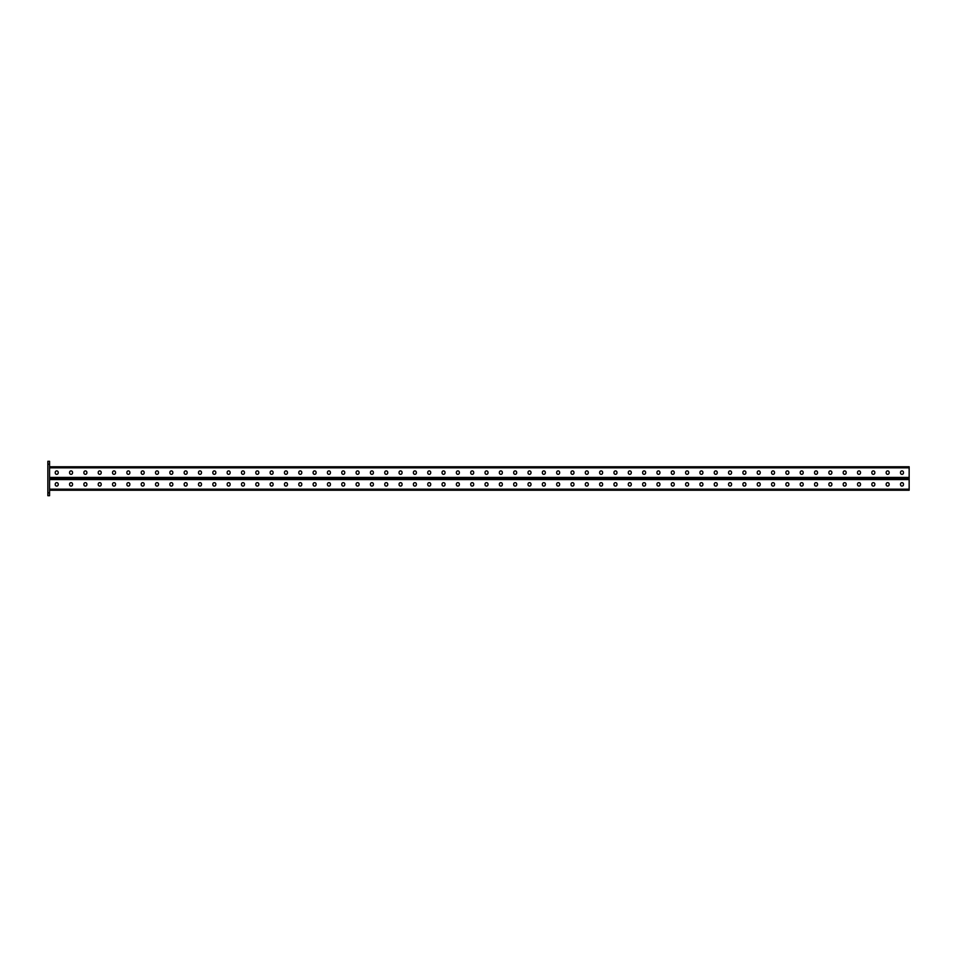 <?xml version="1.0" encoding="UTF-8"?>
<svg xmlns="http://www.w3.org/2000/svg" width="957" height="957" viewBox="0 0 957 957"><rect width="100%" height="100%" fill="white"/><g stroke="black" fill="none" stroke-linecap="round" stroke-linejoin="round"><path stroke-width="1.44" d="M49.573 495.69L47.85 495.69L47.85 492.831L49.573 492.831L49.573 495.69M49.573 464.169L47.85 464.169L47.85 461.31L49.573 461.31L49.573 492.831M47.85 464.169L47.85 492.831M49.573 479.577L909.15 479.577L909.15 478.5L49.573 478.5L909.15 478.5L909.15 466.753L49.573 466.753M69.574 472.854A1.495 1.495 0 0 0 71.057 474.349A1.495 1.495 0 0 0 72.553 472.854A1.495 1.495 0 0 1 71.057 474.349A1.495 1.495 0 0 1 69.574 472.854L69.574 472.399A1.495 1.495 0 0 1 71.057 470.904A1.495 1.495 0 0 1 72.553 472.399A1.495 1.495 0 0 0 71.057 470.904A1.495 1.495 0 0 0 69.574 472.399M55.243 472.854A1.495 1.495 0 0 0 56.738 474.349A1.495 1.495 0 0 0 58.221 472.854A1.495 1.495 0 0 1 56.738 474.349A1.495 1.495 0 0 1 55.243 472.854L55.243 472.399A1.495 1.495 0 0 1 56.738 470.904A1.495 1.495 0 0 1 58.221 472.399A1.495 1.495 0 0 0 56.738 470.904A1.495 1.495 0 0 0 55.243 472.399M98.224 472.854A1.495 1.495 0 0 0 99.707 474.349A1.495 1.495 0 0 0 101.203 472.854A1.495 1.495 0 0 1 99.707 474.349A1.495 1.495 0 0 1 98.224 472.854L98.224 472.399A1.495 1.495 0 0 1 99.707 470.904A1.495 1.495 0 0 1 101.203 472.399A1.495 1.495 0 0 0 99.707 470.904A1.495 1.495 0 0 0 98.224 472.399M112.543 472.854A1.495 1.495 0 0 0 114.039 474.349A1.495 1.495 0 0 0 115.522 472.854A1.495 1.495 0 0 1 114.039 474.349A1.495 1.495 0 0 1 112.543 472.854L112.543 472.399A1.495 1.495 0 0 1 114.039 470.904A1.495 1.495 0 0 1 115.522 472.399A1.495 1.495 0 0 0 114.039 470.904A1.495 1.495 0 0 0 112.543 472.399M126.874 472.854A1.495 1.495 0 0 0 128.37 474.349A1.495 1.495 0 0 0 129.853 472.854A1.495 1.495 0 0 1 128.37 474.349A1.495 1.495 0 0 1 126.874 472.854L126.874 472.399A1.495 1.495 0 0 1 128.37 470.904A1.495 1.495 0 0 1 129.853 472.399A1.495 1.495 0 0 0 128.37 470.904A1.495 1.495 0 0 0 126.874 472.399M141.205 472.854A1.495 1.495 0 0 0 142.689 474.349A1.495 1.495 0 0 0 144.184 472.854A1.495 1.495 0 0 1 142.689 474.349A1.495 1.495 0 0 1 141.205 472.854L141.205 472.399A1.495 1.495 0 0 1 142.689 470.904A1.495 1.495 0 0 1 144.184 472.399A1.495 1.495 0 0 0 142.689 470.904A1.495 1.495 0 0 0 141.205 472.399M155.524 472.854A1.495 1.495 0 0 0 157.02 474.349A1.495 1.495 0 0 0 158.503 472.854A1.495 1.495 0 0 1 157.02 474.349A1.495 1.495 0 0 1 155.524 472.854L155.524 472.399A1.495 1.495 0 0 1 157.02 470.904A1.495 1.495 0 0 1 158.503 472.399A1.495 1.495 0 0 0 157.02 470.904A1.495 1.495 0 0 0 155.524 472.399M169.856 472.854A1.495 1.495 0 0 0 171.339 474.349A1.495 1.495 0 0 0 172.834 472.854A1.495 1.495 0 0 1 171.339 474.349A1.495 1.495 0 0 1 169.856 472.854L169.856 472.399A1.495 1.495 0 0 1 171.339 470.904A1.495 1.495 0 0 1 172.834 472.399A1.495 1.495 0 0 0 171.339 470.904A1.495 1.495 0 0 0 169.856 472.399M184.175 472.854A1.495 1.495 0 0 0 185.67 474.349A1.495 1.495 0 0 0 187.165 472.854A1.495 1.495 0 0 1 185.67 474.349A1.495 1.495 0 0 1 184.175 472.854L184.175 472.399A1.495 1.495 0 0 1 185.67 470.904A1.495 1.495 0 0 1 187.165 472.399A1.495 1.495 0 0 0 185.67 470.904A1.495 1.495 0 0 0 184.175 472.399M198.506 472.854A1.495 1.495 0 0 0 200.001 474.349A1.495 1.495 0 0 0 201.484 472.854A1.495 1.495 0 0 1 200.001 474.349A1.495 1.495 0 0 1 198.506 472.854L198.506 472.399A1.495 1.495 0 0 1 200.001 470.904A1.495 1.495 0 0 1 201.484 472.399A1.495 1.495 0 0 0 200.001 470.904A1.495 1.495 0 0 0 198.506 472.399M212.837 472.854A1.495 1.495 0 0 0 214.32 474.349A1.495 1.495 0 0 0 215.815 472.854A1.495 1.495 0 0 1 214.32 474.349A1.495 1.495 0 0 1 212.837 472.854L212.837 472.399A1.495 1.495 0 0 1 214.32 470.904A1.495 1.495 0 0 1 215.815 472.399A1.495 1.495 0 0 0 214.32 470.904A1.495 1.495 0 0 0 212.837 472.399M227.156 472.854A1.495 1.495 0 0 0 228.651 474.349A1.495 1.495 0 0 0 230.135 472.854A1.495 1.495 0 0 1 228.651 474.349A1.495 1.495 0 0 1 227.156 472.854L227.156 472.399A1.495 1.495 0 0 1 228.651 470.904A1.495 1.495 0 0 1 230.135 472.399A1.495 1.495 0 0 0 228.651 470.904A1.495 1.495 0 0 0 227.156 472.399M241.487 472.854A1.495 1.495 0 0 0 242.97 474.349A1.495 1.495 0 0 0 244.466 472.854A1.495 1.495 0 0 1 242.97 474.349A1.495 1.495 0 0 1 241.487 472.854L241.487 472.399A1.495 1.495 0 0 1 242.97 470.904A1.495 1.495 0 0 1 244.466 472.399A1.495 1.495 0 0 0 242.97 470.904A1.495 1.495 0 0 0 241.487 472.399M255.806 472.854A1.495 1.495 0 0 0 257.301 474.349A1.495 1.495 0 0 0 258.797 472.854A1.495 1.495 0 0 1 257.301 474.349A1.495 1.495 0 0 1 255.806 472.854L255.806 472.399A1.495 1.495 0 0 1 257.301 470.904A1.495 1.495 0 0 1 258.797 472.399A1.495 1.495 0 0 0 257.301 470.904A1.495 1.495 0 0 0 255.806 472.399M270.137 472.854A1.495 1.495 0 0 0 271.632 474.349A1.495 1.495 0 0 0 273.116 472.854A1.495 1.495 0 0 1 271.632 474.349A1.495 1.495 0 0 1 270.137 472.854L270.137 472.399A1.495 1.495 0 0 1 271.632 470.904A1.495 1.495 0 0 1 273.116 472.399A1.495 1.495 0 0 0 271.632 470.904A1.495 1.495 0 0 0 270.137 472.399M284.468 472.854A1.495 1.495 0 0 0 285.952 474.349A1.495 1.495 0 0 0 287.447 472.854A1.495 1.495 0 0 1 285.952 474.349A1.495 1.495 0 0 1 284.468 472.854L284.468 472.399A1.495 1.495 0 0 1 285.952 470.904A1.495 1.495 0 0 1 287.447 472.399A1.495 1.495 0 0 0 285.952 470.904A1.495 1.495 0 0 0 284.468 472.399M298.787 472.854A1.495 1.495 0 0 0 300.283 474.349A1.495 1.495 0 0 0 301.766 472.854A1.495 1.495 0 0 1 300.283 474.349A1.495 1.495 0 0 1 298.787 472.854L298.787 472.399A1.495 1.495 0 0 1 300.283 470.904A1.495 1.495 0 0 1 301.766 472.399A1.495 1.495 0 0 0 300.283 470.904A1.495 1.495 0 0 0 298.787 472.399M313.118 472.854A1.495 1.495 0 0 0 314.602 474.349A1.495 1.495 0 0 0 316.097 472.854A1.495 1.495 0 0 1 314.602 474.349A1.495 1.495 0 0 1 313.118 472.854L313.118 472.399A1.495 1.495 0 0 1 314.602 470.904A1.495 1.495 0 0 1 316.097 472.399A1.495 1.495 0 0 0 314.602 470.904A1.495 1.495 0 0 0 313.118 472.399M327.438 472.854A1.495 1.495 0 0 0 328.933 474.349A1.495 1.495 0 0 0 330.428 472.854A1.495 1.495 0 0 1 328.933 474.349A1.495 1.495 0 0 1 327.438 472.854L327.438 472.399A1.495 1.495 0 0 1 328.933 470.904A1.495 1.495 0 0 1 330.428 472.399A1.495 1.495 0 0 0 328.933 470.904A1.495 1.495 0 0 0 327.438 472.399M341.769 472.854A1.495 1.495 0 0 0 343.264 474.349A1.495 1.495 0 0 0 344.747 472.854A1.495 1.495 0 0 1 343.264 474.349A1.495 1.495 0 0 1 341.769 472.854L341.769 472.399A1.495 1.495 0 0 1 343.264 470.904A1.495 1.495 0 0 1 344.747 472.399A1.495 1.495 0 0 0 343.264 470.904A1.495 1.495 0 0 0 341.769 472.399M356.1 472.854A1.495 1.495 0 0 0 357.583 474.349A1.495 1.495 0 0 0 359.078 472.854A1.495 1.495 0 0 1 357.583 474.349A1.495 1.495 0 0 1 356.1 472.854L356.1 472.399A1.495 1.495 0 0 1 357.583 470.904A1.495 1.495 0 0 1 359.078 472.399A1.495 1.495 0 0 0 357.583 470.904A1.495 1.495 0 0 0 356.1 472.399M370.419 472.854A1.495 1.495 0 0 0 371.914 474.349A1.495 1.495 0 0 0 373.397 472.854A1.495 1.495 0 0 1 371.914 474.349A1.495 1.495 0 0 1 370.419 472.854L370.419 472.399A1.495 1.495 0 0 1 371.914 470.904A1.495 1.495 0 0 1 373.397 472.399A1.495 1.495 0 0 0 371.914 470.904A1.495 1.495 0 0 0 370.419 472.399M384.75 472.854A1.495 1.495 0 0 0 386.233 474.349A1.495 1.495 0 0 0 387.729 472.854A1.495 1.495 0 0 1 386.233 474.349A1.495 1.495 0 0 1 384.75 472.854L384.75 472.399A1.495 1.495 0 0 1 386.233 470.904A1.495 1.495 0 0 1 387.729 472.399A1.495 1.495 0 0 0 386.233 470.904A1.495 1.495 0 0 0 384.75 472.399M399.069 472.854A1.495 1.495 0 0 0 400.564 474.349A1.495 1.495 0 0 0 402.06 472.854A1.495 1.495 0 0 1 400.564 474.349A1.495 1.495 0 0 1 399.069 472.854L399.069 472.399A1.495 1.495 0 0 1 400.564 470.904A1.495 1.495 0 0 1 402.06 472.399A1.495 1.495 0 0 0 400.564 470.904A1.495 1.495 0 0 0 399.069 472.399M413.4 472.854A1.495 1.495 0 0 0 414.895 474.349A1.495 1.495 0 0 0 416.379 472.854A1.495 1.495 0 0 1 414.895 474.349A1.495 1.495 0 0 1 413.4 472.854L413.4 472.399A1.495 1.495 0 0 1 414.895 470.904A1.495 1.495 0 0 1 416.379 472.399A1.495 1.495 0 0 0 414.895 470.904A1.495 1.495 0 0 0 413.4 472.399M427.731 472.854A1.495 1.495 0 0 0 429.215 474.349A1.495 1.495 0 0 0 430.71 472.854A1.495 1.495 0 0 1 429.215 474.349A1.495 1.495 0 0 1 427.731 472.854L427.731 472.399A1.495 1.495 0 0 1 429.215 470.904A1.495 1.495 0 0 1 430.71 472.399A1.495 1.495 0 0 0 429.215 470.904A1.495 1.495 0 0 0 427.731 472.399M442.05 472.854A1.495 1.495 0 0 0 443.546 474.349A1.495 1.495 0 0 0 445.029 472.854A1.495 1.495 0 0 1 443.546 474.349A1.495 1.495 0 0 1 442.05 472.854L442.05 472.399A1.495 1.495 0 0 1 443.546 470.904A1.495 1.495 0 0 1 445.029 472.399A1.495 1.495 0 0 0 443.546 470.904A1.495 1.495 0 0 0 442.05 472.399M456.381 472.854A1.495 1.495 0 0 0 457.865 474.349A1.495 1.495 0 0 0 459.36 472.854A1.495 1.495 0 0 1 457.865 474.349A1.495 1.495 0 0 1 456.381 472.854L456.381 472.399A1.495 1.495 0 0 1 457.865 470.904A1.495 1.495 0 0 1 459.36 472.399A1.495 1.495 0 0 0 457.865 470.904A1.495 1.495 0 0 0 456.381 472.399M470.712 472.854A1.495 1.495 0 0 0 472.196 474.349A1.495 1.495 0 0 0 473.691 472.854A1.495 1.495 0 0 1 472.196 474.349A1.495 1.495 0 0 1 470.712 472.854L470.712 472.399A1.495 1.495 0 0 1 472.196 470.904A1.495 1.495 0 0 1 473.691 472.399A1.495 1.495 0 0 0 472.196 470.904A1.495 1.495 0 0 0 470.712 472.399M889.149 472.854A1.495 1.495 0 0 1 887.665 474.349A1.495 1.495 0 0 1 886.17 472.854A1.495 1.495 0 0 0 887.665 474.349A1.495 1.495 0 0 0 889.149 472.854L889.149 472.399A1.495 1.495 0 0 0 887.665 470.904A1.495 1.495 0 0 0 886.17 472.399A1.495 1.495 0 0 1 887.665 470.904A1.495 1.495 0 0 1 889.149 472.399M903.48 472.854A1.495 1.495 0 0 1 901.984 474.349A1.495 1.495 0 0 1 900.501 472.854A1.495 1.495 0 0 0 901.984 474.349A1.495 1.495 0 0 0 903.48 472.854L903.48 472.399A1.495 1.495 0 0 0 901.984 470.904A1.495 1.495 0 0 0 900.501 472.399A1.495 1.495 0 0 1 901.984 470.904A1.495 1.495 0 0 1 903.48 472.399M874.83 472.854A1.495 1.495 0 0 1 873.334 474.349A1.495 1.495 0 0 1 871.839 472.854A1.495 1.495 0 0 0 873.334 474.349A1.495 1.495 0 0 0 874.83 472.854L874.83 472.399A1.495 1.495 0 0 0 873.334 470.904A1.495 1.495 0 0 0 871.839 472.399A1.495 1.495 0 0 1 873.334 470.904A1.495 1.495 0 0 1 874.83 472.399M860.499 472.854A1.495 1.495 0 0 1 859.003 474.349A1.495 1.495 0 0 1 857.52 472.854A1.495 1.495 0 0 0 859.003 474.349A1.495 1.495 0 0 0 860.499 472.854L860.499 472.399A1.495 1.495 0 0 0 859.003 470.904A1.495 1.495 0 0 0 857.52 472.399A1.495 1.495 0 0 1 859.003 470.904A1.495 1.495 0 0 1 860.499 472.399M846.167 472.854A1.495 1.495 0 0 1 844.684 474.349A1.495 1.495 0 0 1 843.189 472.854A1.495 1.495 0 0 0 844.684 474.349A1.495 1.495 0 0 0 846.167 472.854L846.167 472.399A1.495 1.495 0 0 0 844.684 470.904A1.495 1.495 0 0 0 843.189 472.399A1.495 1.495 0 0 1 844.684 470.904A1.495 1.495 0 0 1 846.167 472.399M831.848 472.854A1.495 1.495 0 0 1 830.353 474.349A1.495 1.495 0 0 1 828.87 472.854A1.495 1.495 0 0 0 830.353 474.349A1.495 1.495 0 0 0 831.848 472.854L831.848 472.399A1.495 1.495 0 0 0 830.353 470.904A1.495 1.495 0 0 0 828.87 472.399A1.495 1.495 0 0 1 830.353 470.904A1.495 1.495 0 0 1 831.848 472.399M817.517 472.854A1.495 1.495 0 0 1 816.034 474.349A1.495 1.495 0 0 1 814.539 472.854A1.495 1.495 0 0 0 816.034 474.349A1.495 1.495 0 0 0 817.517 472.854L817.517 472.399A1.495 1.495 0 0 0 816.034 470.904A1.495 1.495 0 0 0 814.539 472.399A1.495 1.495 0 0 1 816.034 470.904A1.495 1.495 0 0 1 817.517 472.399M803.198 472.854A1.495 1.495 0 0 1 801.703 474.349A1.495 1.495 0 0 1 800.208 472.854A1.495 1.495 0 0 0 801.703 474.349A1.495 1.495 0 0 0 803.198 472.854L803.198 472.399A1.495 1.495 0 0 0 801.703 470.904A1.495 1.495 0 0 0 800.208 472.399A1.495 1.495 0 0 1 801.703 470.904A1.495 1.495 0 0 1 803.198 472.399M788.867 472.854A1.495 1.495 0 0 1 787.372 474.349A1.495 1.495 0 0 1 785.888 472.854A1.495 1.495 0 0 0 787.372 474.349A1.495 1.495 0 0 0 788.867 472.854L788.867 472.399A1.495 1.495 0 0 0 787.372 470.904A1.495 1.495 0 0 0 785.888 472.399A1.495 1.495 0 0 1 787.372 470.904A1.495 1.495 0 0 1 788.867 472.399M774.536 472.854A1.495 1.495 0 0 1 773.053 474.349A1.495 1.495 0 0 1 771.557 472.854A1.495 1.495 0 0 0 773.053 474.349A1.495 1.495 0 0 0 774.536 472.854L774.536 472.399A1.495 1.495 0 0 0 773.053 470.904A1.495 1.495 0 0 0 771.557 472.399A1.495 1.495 0 0 1 773.053 470.904A1.495 1.495 0 0 1 774.536 472.399M760.217 472.854A1.495 1.495 0 0 1 758.722 474.349A1.495 1.495 0 0 1 757.238 472.854A1.495 1.495 0 0 0 758.722 474.349A1.495 1.495 0 0 0 760.217 472.854L760.217 472.399A1.495 1.495 0 0 0 758.722 470.904A1.495 1.495 0 0 0 757.238 472.399A1.495 1.495 0 0 1 758.722 470.904A1.495 1.495 0 0 1 760.217 472.399M745.886 472.854A1.495 1.495 0 0 1 744.402 474.349A1.495 1.495 0 0 1 742.907 472.854A1.495 1.495 0 0 0 744.402 474.349A1.495 1.495 0 0 0 745.886 472.854L745.886 472.399A1.495 1.495 0 0 0 744.402 470.904A1.495 1.495 0 0 0 742.907 472.399A1.495 1.495 0 0 1 744.402 470.904A1.495 1.495 0 0 1 745.886 472.399M731.555 472.854A1.495 1.495 0 0 1 730.071 474.349A1.495 1.495 0 0 1 728.576 472.854A1.495 1.495 0 0 0 730.071 474.349A1.495 1.495 0 0 0 731.555 472.854L731.555 472.399A1.495 1.495 0 0 0 730.071 470.904A1.495 1.495 0 0 0 728.576 472.399A1.495 1.495 0 0 1 730.071 470.904A1.495 1.495 0 0 1 731.555 472.399M717.236 472.854A1.495 1.495 0 0 1 715.74 474.349A1.495 1.495 0 0 1 714.257 472.854A1.495 1.495 0 0 0 715.74 474.349A1.495 1.495 0 0 0 717.236 472.854L717.236 472.399A1.495 1.495 0 0 0 715.74 470.904A1.495 1.495 0 0 0 714.257 472.399A1.495 1.495 0 0 1 715.74 470.904A1.495 1.495 0 0 1 717.236 472.399M702.905 472.854A1.495 1.495 0 0 1 701.421 474.349A1.495 1.495 0 0 1 699.926 472.854A1.495 1.495 0 0 0 701.421 474.349A1.495 1.495 0 0 0 702.905 472.854L702.905 472.399A1.495 1.495 0 0 0 701.421 470.904A1.495 1.495 0 0 0 699.926 472.399A1.495 1.495 0 0 1 701.421 470.904A1.495 1.495 0 0 1 702.905 472.399M688.585 472.854A1.495 1.495 0 0 1 687.09 474.349A1.495 1.495 0 0 1 685.607 472.854A1.495 1.495 0 0 0 687.09 474.349A1.495 1.495 0 0 0 688.585 472.854L688.585 472.399A1.495 1.495 0 0 0 687.09 470.904A1.495 1.495 0 0 0 685.607 472.399A1.495 1.495 0 0 1 687.09 470.904A1.495 1.495 0 0 1 688.585 472.399M674.254 472.854A1.495 1.495 0 0 1 672.771 474.349A1.495 1.495 0 0 1 671.276 472.854A1.495 1.495 0 0 0 672.771 474.349A1.495 1.495 0 0 0 674.254 472.854L674.254 472.399A1.495 1.495 0 0 0 672.771 470.904A1.495 1.495 0 0 0 671.276 472.399A1.495 1.495 0 0 1 672.771 470.904A1.495 1.495 0 0 1 674.254 472.399M659.923 472.854A1.495 1.495 0 0 1 658.44 474.349A1.495 1.495 0 0 1 656.945 472.854A1.495 1.495 0 0 0 658.44 474.349A1.495 1.495 0 0 0 659.923 472.854L659.923 472.399A1.495 1.495 0 0 0 658.44 470.904A1.495 1.495 0 0 0 656.945 472.399A1.495 1.495 0 0 1 658.44 470.904A1.495 1.495 0 0 1 659.923 472.399M645.604 472.854A1.495 1.495 0 0 1 644.109 474.349A1.495 1.495 0 0 1 642.626 472.854A1.495 1.495 0 0 0 644.109 474.349A1.495 1.495 0 0 0 645.604 472.854L645.604 472.399A1.495 1.495 0 0 0 644.109 470.904A1.495 1.495 0 0 0 642.626 472.399A1.495 1.495 0 0 1 644.109 470.904A1.495 1.495 0 0 1 645.604 472.399M631.273 472.854A1.495 1.495 0 0 1 629.79 474.349A1.495 1.495 0 0 1 628.294 472.854A1.495 1.495 0 0 0 629.79 474.349A1.495 1.495 0 0 0 631.273 472.854L631.273 472.399A1.495 1.495 0 0 0 629.79 470.904A1.495 1.495 0 0 0 628.294 472.399A1.495 1.495 0 0 1 629.79 470.904A1.495 1.495 0 0 1 631.273 472.399M616.954 472.854A1.495 1.495 0 0 1 615.459 474.349A1.495 1.495 0 0 1 613.975 472.854A1.495 1.495 0 0 0 615.459 474.349A1.495 1.495 0 0 0 616.954 472.854L616.954 472.399A1.495 1.495 0 0 0 615.459 470.904A1.495 1.495 0 0 0 613.975 472.399A1.495 1.495 0 0 1 615.459 470.904A1.495 1.495 0 0 1 616.954 472.399M602.623 472.854A1.495 1.495 0 0 1 601.128 474.349A1.495 1.495 0 0 1 599.644 472.854A1.495 1.495 0 0 0 601.128 474.349A1.495 1.495 0 0 0 602.623 472.854L602.623 472.399A1.495 1.495 0 0 0 601.128 470.904A1.495 1.495 0 0 0 599.644 472.399A1.495 1.495 0 0 1 601.128 470.904A1.495 1.495 0 0 1 602.623 472.399M588.292 472.854A1.495 1.495 0 0 1 586.808 474.349A1.495 1.495 0 0 1 585.313 472.854A1.495 1.495 0 0 0 586.808 474.349A1.495 1.495 0 0 0 588.292 472.854L588.292 472.399A1.495 1.495 0 0 0 586.808 470.904A1.495 1.495 0 0 0 585.313 472.399A1.495 1.495 0 0 1 586.808 470.904A1.495 1.495 0 0 1 588.292 472.399M573.973 472.854A1.495 1.495 0 0 1 572.477 474.349A1.495 1.495 0 0 1 570.994 472.854A1.495 1.495 0 0 0 572.477 474.349A1.495 1.495 0 0 0 573.973 472.854L573.973 472.399A1.495 1.495 0 0 0 572.477 470.904A1.495 1.495 0 0 0 570.994 472.399A1.495 1.495 0 0 1 572.477 470.904A1.495 1.495 0 0 1 573.973 472.399M559.642 472.854A1.495 1.495 0 0 1 558.158 474.349A1.495 1.495 0 0 1 556.663 472.854A1.495 1.495 0 0 0 558.158 474.349A1.495 1.495 0 0 0 559.642 472.854L559.642 472.399A1.495 1.495 0 0 0 558.158 470.904A1.495 1.495 0 0 0 556.663 472.399A1.495 1.495 0 0 1 558.158 470.904A1.495 1.495 0 0 1 559.642 472.399M545.323 472.854A1.495 1.495 0 0 1 543.827 474.349A1.495 1.495 0 0 1 542.344 472.854A1.495 1.495 0 0 0 543.827 474.349A1.495 1.495 0 0 0 545.323 472.854L545.323 472.399A1.495 1.495 0 0 0 543.827 470.904A1.495 1.495 0 0 0 542.344 472.399A1.495 1.495 0 0 1 543.827 470.904A1.495 1.495 0 0 1 545.323 472.399M530.991 472.854A1.495 1.495 0 0 1 529.496 474.349A1.495 1.495 0 0 1 528.013 472.854A1.495 1.495 0 0 0 529.496 474.349A1.495 1.495 0 0 0 530.991 472.854L530.991 472.399A1.495 1.495 0 0 0 529.496 470.904A1.495 1.495 0 0 0 528.013 472.399A1.495 1.495 0 0 1 529.496 470.904A1.495 1.495 0 0 1 530.991 472.399M516.66 472.854A1.495 1.495 0 0 1 515.177 474.349A1.495 1.495 0 0 1 513.682 472.854A1.495 1.495 0 0 0 515.177 474.349A1.495 1.495 0 0 0 516.66 472.854L516.66 472.399A1.495 1.495 0 0 0 515.177 470.904A1.495 1.495 0 0 0 513.682 472.399A1.495 1.495 0 0 1 515.177 470.904A1.495 1.495 0 0 1 516.66 472.399M502.341 472.854A1.495 1.495 0 0 1 500.846 474.349A1.495 1.495 0 0 1 499.363 472.854A1.495 1.495 0 0 0 500.846 474.349A1.495 1.495 0 0 0 502.341 472.854L502.341 472.399A1.495 1.495 0 0 0 500.846 470.904A1.495 1.495 0 0 0 499.363 472.399A1.495 1.495 0 0 1 500.846 470.904A1.495 1.495 0 0 1 502.341 472.399M488.01 472.854A1.495 1.495 0 0 1 486.527 474.349A1.495 1.495 0 0 1 485.032 472.854A1.495 1.495 0 0 0 486.527 474.349A1.495 1.495 0 0 0 488.01 472.854L488.01 472.399A1.495 1.495 0 0 0 486.527 470.904A1.495 1.495 0 0 0 485.032 472.399A1.495 1.495 0 0 1 486.527 470.904A1.495 1.495 0 0 1 488.01 472.399M86.872 472.854A1.495 1.495 0 0 1 85.388 474.349A1.495 1.495 0 0 1 83.893 472.854L83.893 472.399A1.495 1.495 0 0 1 85.388 470.904A1.495 1.495 0 0 1 86.872 472.399L86.872 472.854M889.149 484.146A1.495 1.495 0 0 0 887.665 482.651A1.495 1.495 0 0 0 886.17 484.146A1.495 1.495 0 0 1 887.665 482.651A1.495 1.495 0 0 1 889.149 484.146L889.149 484.601A1.495 1.495 0 0 1 887.665 486.096A1.495 1.495 0 0 1 886.17 484.601A1.495 1.495 0 0 0 887.665 486.096A1.495 1.495 0 0 0 889.149 484.601M903.48 484.146A1.495 1.495 0 0 0 901.984 482.651A1.495 1.495 0 0 0 900.501 484.146A1.495 1.495 0 0 1 901.984 482.651A1.495 1.495 0 0 1 903.48 484.146L903.48 484.601A1.495 1.495 0 0 1 901.984 486.096A1.495 1.495 0 0 1 900.501 484.601A1.495 1.495 0 0 0 901.984 486.096A1.495 1.495 0 0 0 903.48 484.601M860.499 484.146A1.495 1.495 0 0 0 859.003 482.651A1.495 1.495 0 0 0 857.52 484.146A1.495 1.495 0 0 1 859.003 482.651A1.495 1.495 0 0 1 860.499 484.146L860.499 484.601A1.495 1.495 0 0 1 859.003 486.096A1.495 1.495 0 0 1 857.52 484.601A1.495 1.495 0 0 0 859.003 486.096A1.495 1.495 0 0 0 860.499 484.601M846.167 484.146A1.495 1.495 0 0 0 844.684 482.651A1.495 1.495 0 0 0 843.189 484.146A1.495 1.495 0 0 1 844.684 482.651A1.495 1.495 0 0 1 846.167 484.146L846.167 484.601A1.495 1.495 0 0 1 844.684 486.096A1.495 1.495 0 0 1 843.189 484.601A1.495 1.495 0 0 0 844.684 486.096A1.495 1.495 0 0 0 846.167 484.601M831.848 484.146A1.495 1.495 0 0 0 830.353 482.651A1.495 1.495 0 0 0 828.87 484.146A1.495 1.495 0 0 1 830.353 482.651A1.495 1.495 0 0 1 831.848 484.146L831.848 484.601A1.495 1.495 0 0 1 830.353 486.096A1.495 1.495 0 0 1 828.87 484.601A1.495 1.495 0 0 0 830.353 486.096A1.495 1.495 0 0 0 831.848 484.601M817.517 484.146A1.495 1.495 0 0 0 816.034 482.651A1.495 1.495 0 0 0 814.539 484.146A1.495 1.495 0 0 1 816.034 482.651A1.495 1.495 0 0 1 817.517 484.146L817.517 484.601A1.495 1.495 0 0 1 816.034 486.096A1.495 1.495 0 0 1 814.539 484.601A1.495 1.495 0 0 0 816.034 486.096A1.495 1.495 0 0 0 817.517 484.601M803.198 484.146A1.495 1.495 0 0 0 801.703 482.651A1.495 1.495 0 0 0 800.208 484.146A1.495 1.495 0 0 1 801.703 482.651A1.495 1.495 0 0 1 803.198 484.146L803.198 484.601A1.495 1.495 0 0 1 801.703 486.096A1.495 1.495 0 0 1 800.208 484.601A1.495 1.495 0 0 0 801.703 486.096A1.495 1.495 0 0 0 803.198 484.601M788.867 484.146A1.495 1.495 0 0 0 787.372 482.651A1.495 1.495 0 0 0 785.888 484.146A1.495 1.495 0 0 1 787.372 482.651A1.495 1.495 0 0 1 788.867 484.146L788.867 484.601A1.495 1.495 0 0 1 787.372 486.096A1.495 1.495 0 0 1 785.888 484.601A1.495 1.495 0 0 0 787.372 486.096A1.495 1.495 0 0 0 788.867 484.601M774.536 484.146A1.495 1.495 0 0 0 773.053 482.651A1.495 1.495 0 0 0 771.557 484.146A1.495 1.495 0 0 1 773.053 482.651A1.495 1.495 0 0 1 774.536 484.146L774.536 484.601A1.495 1.495 0 0 1 773.053 486.096A1.495 1.495 0 0 1 771.557 484.601A1.495 1.495 0 0 0 773.053 486.096A1.495 1.495 0 0 0 774.536 484.601M760.217 484.146A1.495 1.495 0 0 0 758.722 482.651A1.495 1.495 0 0 0 757.238 484.146A1.495 1.495 0 0 1 758.722 482.651A1.495 1.495 0 0 1 760.217 484.146L760.217 484.601A1.495 1.495 0 0 1 758.722 486.096A1.495 1.495 0 0 1 757.238 484.601A1.495 1.495 0 0 0 758.722 486.096A1.495 1.495 0 0 0 760.217 484.601M745.886 484.146A1.495 1.495 0 0 0 744.402 482.651A1.495 1.495 0 0 0 742.907 484.146A1.495 1.495 0 0 1 744.402 482.651A1.495 1.495 0 0 1 745.886 484.146L745.886 484.601A1.495 1.495 0 0 1 744.402 486.096A1.495 1.495 0 0 1 742.907 484.601A1.495 1.495 0 0 0 744.402 486.096A1.495 1.495 0 0 0 745.886 484.601M731.555 484.146A1.495 1.495 0 0 0 730.071 482.651A1.495 1.495 0 0 0 728.576 484.146A1.495 1.495 0 0 1 730.071 482.651A1.495 1.495 0 0 1 731.555 484.146L731.555 484.601A1.495 1.495 0 0 1 730.071 486.096A1.495 1.495 0 0 1 728.576 484.601A1.495 1.495 0 0 0 730.071 486.096A1.495 1.495 0 0 0 731.555 484.601M717.236 484.146A1.495 1.495 0 0 0 715.74 482.651A1.495 1.495 0 0 0 714.257 484.146A1.495 1.495 0 0 1 715.74 482.651A1.495 1.495 0 0 1 717.236 484.146L717.236 484.601A1.495 1.495 0 0 1 715.74 486.096A1.495 1.495 0 0 1 714.257 484.601A1.495 1.495 0 0 0 715.74 486.096A1.495 1.495 0 0 0 717.236 484.601M702.905 484.146A1.495 1.495 0 0 0 701.421 482.651A1.495 1.495 0 0 0 699.926 484.146A1.495 1.495 0 0 1 701.421 482.651A1.495 1.495 0 0 1 702.905 484.146L702.905 484.601A1.495 1.495 0 0 1 701.421 486.096A1.495 1.495 0 0 1 699.926 484.601A1.495 1.495 0 0 0 701.421 486.096A1.495 1.495 0 0 0 702.905 484.601M688.585 484.146A1.495 1.495 0 0 0 687.09 482.651A1.495 1.495 0 0 0 685.607 484.146A1.495 1.495 0 0 1 687.09 482.651A1.495 1.495 0 0 1 688.585 484.146L688.585 484.601A1.495 1.495 0 0 1 687.09 486.096A1.495 1.495 0 0 1 685.607 484.601A1.495 1.495 0 0 0 687.09 486.096A1.495 1.495 0 0 0 688.585 484.601M674.254 484.146A1.495 1.495 0 0 0 672.771 482.651A1.495 1.495 0 0 0 671.276 484.146A1.495 1.495 0 0 1 672.771 482.651A1.495 1.495 0 0 1 674.254 484.146L674.254 484.601A1.495 1.495 0 0 1 672.771 486.096A1.495 1.495 0 0 1 671.276 484.601A1.495 1.495 0 0 0 672.771 486.096A1.495 1.495 0 0 0 674.254 484.601M659.923 484.146A1.495 1.495 0 0 0 658.44 482.651A1.495 1.495 0 0 0 656.945 484.146A1.495 1.495 0 0 1 658.44 482.651A1.495 1.495 0 0 1 659.923 484.146L659.923 484.601A1.495 1.495 0 0 1 658.44 486.096A1.495 1.495 0 0 1 656.945 484.601A1.495 1.495 0 0 0 658.44 486.096A1.495 1.495 0 0 0 659.923 484.601M645.604 484.146A1.495 1.495 0 0 0 644.109 482.651A1.495 1.495 0 0 0 642.626 484.146A1.495 1.495 0 0 1 644.109 482.651A1.495 1.495 0 0 1 645.604 484.146L645.604 484.601A1.495 1.495 0 0 1 644.109 486.096A1.495 1.495 0 0 1 642.626 484.601A1.495 1.495 0 0 0 644.109 486.096A1.495 1.495 0 0 0 645.604 484.601M631.273 484.146A1.495 1.495 0 0 0 629.79 482.651A1.495 1.495 0 0 0 628.294 484.146A1.495 1.495 0 0 1 629.79 482.651A1.495 1.495 0 0 1 631.273 484.146L631.273 484.601A1.495 1.495 0 0 1 629.79 486.096A1.495 1.495 0 0 1 628.294 484.601A1.495 1.495 0 0 0 629.79 486.096A1.495 1.495 0 0 0 631.273 484.601M616.954 484.146A1.495 1.495 0 0 0 615.459 482.651A1.495 1.495 0 0 0 613.975 484.146A1.495 1.495 0 0 1 615.459 482.651A1.495 1.495 0 0 1 616.954 484.146L616.954 484.601A1.495 1.495 0 0 1 615.459 486.096A1.495 1.495 0 0 1 613.975 484.601A1.495 1.495 0 0 0 615.459 486.096A1.495 1.495 0 0 0 616.954 484.601M602.623 484.146A1.495 1.495 0 0 0 601.128 482.651A1.495 1.495 0 0 0 599.644 484.146A1.495 1.495 0 0 1 601.128 482.651A1.495 1.495 0 0 1 602.623 484.146L602.623 484.601A1.495 1.495 0 0 1 601.128 486.096A1.495 1.495 0 0 1 599.644 484.601A1.495 1.495 0 0 0 601.128 486.096A1.495 1.495 0 0 0 602.623 484.601M588.292 484.146A1.495 1.495 0 0 0 586.808 482.651A1.495 1.495 0 0 0 585.313 484.146A1.495 1.495 0 0 1 586.808 482.651A1.495 1.495 0 0 1 588.292 484.146L588.292 484.601A1.495 1.495 0 0 1 586.808 486.096A1.495 1.495 0 0 1 585.313 484.601A1.495 1.495 0 0 0 586.808 486.096A1.495 1.495 0 0 0 588.292 484.601M573.973 484.146A1.495 1.495 0 0 0 572.477 482.651A1.495 1.495 0 0 0 570.994 484.146A1.495 1.495 0 0 1 572.477 482.651A1.495 1.495 0 0 1 573.973 484.146L573.973 484.601A1.495 1.495 0 0 1 572.477 486.096A1.495 1.495 0 0 1 570.994 484.601A1.495 1.495 0 0 0 572.477 486.096A1.495 1.495 0 0 0 573.973 484.601M559.642 484.146A1.495 1.495 0 0 0 558.158 482.651A1.495 1.495 0 0 0 556.663 484.146A1.495 1.495 0 0 1 558.158 482.651A1.495 1.495 0 0 1 559.642 484.146L559.642 484.601A1.495 1.495 0 0 1 558.158 486.096A1.495 1.495 0 0 1 556.663 484.601A1.495 1.495 0 0 0 558.158 486.096A1.495 1.495 0 0 0 559.642 484.601M545.323 484.146A1.495 1.495 0 0 0 543.827 482.651A1.495 1.495 0 0 0 542.344 484.146A1.495 1.495 0 0 1 543.827 482.651A1.495 1.495 0 0 1 545.323 484.146L545.323 484.601A1.495 1.495 0 0 1 543.827 486.096A1.495 1.495 0 0 1 542.344 484.601A1.495 1.495 0 0 0 543.827 486.096A1.495 1.495 0 0 0 545.323 484.601M530.991 484.146A1.495 1.495 0 0 0 529.496 482.651A1.495 1.495 0 0 0 528.013 484.146A1.495 1.495 0 0 1 529.496 482.651A1.495 1.495 0 0 1 530.991 484.146L530.991 484.601A1.495 1.495 0 0 1 529.496 486.096A1.495 1.495 0 0 1 528.013 484.601A1.495 1.495 0 0 0 529.496 486.096A1.495 1.495 0 0 0 530.991 484.601M516.66 484.146A1.495 1.495 0 0 0 515.177 482.651A1.495 1.495 0 0 0 513.682 484.146A1.495 1.495 0 0 1 515.177 482.651A1.495 1.495 0 0 1 516.66 484.146L516.66 484.601A1.495 1.495 0 0 1 515.177 486.096A1.495 1.495 0 0 1 513.682 484.601A1.495 1.495 0 0 0 515.177 486.096A1.495 1.495 0 0 0 516.66 484.601M502.341 484.146A1.495 1.495 0 0 0 500.846 482.651A1.495 1.495 0 0 0 499.363 484.146A1.495 1.495 0 0 1 500.846 482.651A1.495 1.495 0 0 1 502.341 484.146L502.341 484.601A1.495 1.495 0 0 1 500.846 486.096A1.495 1.495 0 0 1 499.363 484.601A1.495 1.495 0 0 0 500.846 486.096A1.495 1.495 0 0 0 502.341 484.601M488.01 484.146A1.495 1.495 0 0 0 486.527 482.651A1.495 1.495 0 0 0 485.032 484.146A1.495 1.495 0 0 1 486.527 482.651A1.495 1.495 0 0 1 488.01 484.146L488.01 484.601A1.495 1.495 0 0 1 486.527 486.096A1.495 1.495 0 0 1 485.032 484.601A1.495 1.495 0 0 0 486.527 486.096A1.495 1.495 0 0 0 488.01 484.601M69.574 484.146A1.495 1.495 0 0 1 71.057 482.651A1.495 1.495 0 0 1 72.553 484.146A1.495 1.495 0 0 0 71.057 482.651A1.495 1.495 0 0 0 69.574 484.146L69.574 484.601A1.495 1.495 0 0 0 71.057 486.096A1.495 1.495 0 0 0 72.553 484.601A1.495 1.495 0 0 1 71.057 486.096A1.495 1.495 0 0 1 69.574 484.601M55.243 484.146A1.495 1.495 0 0 1 56.738 482.651A1.495 1.495 0 0 1 58.221 484.146A1.495 1.495 0 0 0 56.738 482.651A1.495 1.495 0 0 0 55.243 484.146L55.243 484.601A1.495 1.495 0 0 0 56.738 486.096A1.495 1.495 0 0 0 58.221 484.601A1.495 1.495 0 0 1 56.738 486.096A1.495 1.495 0 0 1 55.243 484.601M83.893 484.146A1.495 1.495 0 0 1 85.388 482.651A1.495 1.495 0 0 1 86.872 484.146A1.495 1.495 0 0 0 85.388 482.651A1.495 1.495 0 0 0 83.893 484.146L83.893 484.601A1.495 1.495 0 0 0 85.388 486.096A1.495 1.495 0 0 0 86.872 484.601A1.495 1.495 0 0 1 85.388 486.096A1.495 1.495 0 0 1 83.893 484.601M98.224 484.146A1.495 1.495 0 0 1 99.707 482.651A1.495 1.495 0 0 1 101.203 484.146A1.495 1.495 0 0 0 99.707 482.651A1.495 1.495 0 0 0 98.224 484.146L98.224 484.601A1.495 1.495 0 0 0 99.707 486.096A1.495 1.495 0 0 0 101.203 484.601A1.495 1.495 0 0 1 99.707 486.096A1.495 1.495 0 0 1 98.224 484.601M112.543 484.146A1.495 1.495 0 0 1 114.039 482.651A1.495 1.495 0 0 1 115.522 484.146A1.495 1.495 0 0 0 114.039 482.651A1.495 1.495 0 0 0 112.543 484.146L112.543 484.601A1.495 1.495 0 0 0 114.039 486.096A1.495 1.495 0 0 0 115.522 484.601A1.495 1.495 0 0 1 114.039 486.096A1.495 1.495 0 0 1 112.543 484.601M126.874 484.146A1.495 1.495 0 0 1 128.37 482.651A1.495 1.495 0 0 1 129.853 484.146A1.495 1.495 0 0 0 128.37 482.651A1.495 1.495 0 0 0 126.874 484.146L126.874 484.601A1.495 1.495 0 0 0 128.37 486.096A1.495 1.495 0 0 0 129.853 484.601A1.495 1.495 0 0 1 128.37 486.096A1.495 1.495 0 0 1 126.874 484.601M141.205 484.146A1.495 1.495 0 0 1 142.689 482.651A1.495 1.495 0 0 1 144.184 484.146A1.495 1.495 0 0 0 142.689 482.651A1.495 1.495 0 0 0 141.205 484.146L141.205 484.601A1.495 1.495 0 0 0 142.689 486.096A1.495 1.495 0 0 0 144.184 484.601A1.495 1.495 0 0 1 142.689 486.096A1.495 1.495 0 0 1 141.205 484.601M155.524 484.146A1.495 1.495 0 0 1 157.02 482.651A1.495 1.495 0 0 1 158.503 484.146A1.495 1.495 0 0 0 157.02 482.651A1.495 1.495 0 0 0 155.524 484.146L155.524 484.601A1.495 1.495 0 0 0 157.02 486.096A1.495 1.495 0 0 0 158.503 484.601A1.495 1.495 0 0 1 157.02 486.096A1.495 1.495 0 0 1 155.524 484.601M169.856 484.146A1.495 1.495 0 0 1 171.339 482.651A1.495 1.495 0 0 1 172.834 484.146A1.495 1.495 0 0 0 171.339 482.651A1.495 1.495 0 0 0 169.856 484.146L169.856 484.601A1.495 1.495 0 0 0 171.339 486.096A1.495 1.495 0 0 0 172.834 484.601A1.495 1.495 0 0 1 171.339 486.096A1.495 1.495 0 0 1 169.856 484.601M184.175 484.146A1.495 1.495 0 0 1 185.67 482.651A1.495 1.495 0 0 1 187.165 484.146A1.495 1.495 0 0 0 185.67 482.651A1.495 1.495 0 0 0 184.175 484.146L184.175 484.601A1.495 1.495 0 0 0 185.67 486.096A1.495 1.495 0 0 0 187.165 484.601A1.495 1.495 0 0 1 185.67 486.096A1.495 1.495 0 0 1 184.175 484.601M198.506 484.146A1.495 1.495 0 0 1 200.001 482.651A1.495 1.495 0 0 1 201.484 484.146A1.495 1.495 0 0 0 200.001 482.651A1.495 1.495 0 0 0 198.506 484.146L198.506 484.601A1.495 1.495 0 0 0 200.001 486.096A1.495 1.495 0 0 0 201.484 484.601A1.495 1.495 0 0 1 200.001 486.096A1.495 1.495 0 0 1 198.506 484.601M212.837 484.146A1.495 1.495 0 0 1 214.32 482.651A1.495 1.495 0 0 1 215.815 484.146A1.495 1.495 0 0 0 214.32 482.651A1.495 1.495 0 0 0 212.837 484.146L212.837 484.601A1.495 1.495 0 0 0 214.32 486.096A1.495 1.495 0 0 0 215.815 484.601A1.495 1.495 0 0 1 214.32 486.096A1.495 1.495 0 0 1 212.837 484.601M227.156 484.146A1.495 1.495 0 0 1 228.651 482.651A1.495 1.495 0 0 1 230.135 484.146A1.495 1.495 0 0 0 228.651 482.651A1.495 1.495 0 0 0 227.156 484.146L227.156 484.601A1.495 1.495 0 0 0 228.651 486.096A1.495 1.495 0 0 0 230.135 484.601A1.495 1.495 0 0 1 228.651 486.096A1.495 1.495 0 0 1 227.156 484.601M241.487 484.146A1.495 1.495 0 0 1 242.97 482.651A1.495 1.495 0 0 1 244.466 484.146A1.495 1.495 0 0 0 242.97 482.651A1.495 1.495 0 0 0 241.487 484.146L241.487 484.601A1.495 1.495 0 0 0 242.97 486.096A1.495 1.495 0 0 0 244.466 484.601A1.495 1.495 0 0 1 242.97 486.096A1.495 1.495 0 0 1 241.487 484.601M255.806 484.146A1.495 1.495 0 0 1 257.301 482.651A1.495 1.495 0 0 1 258.797 484.146A1.495 1.495 0 0 0 257.301 482.651A1.495 1.495 0 0 0 255.806 484.146L255.806 484.601A1.495 1.495 0 0 0 257.301 486.096A1.495 1.495 0 0 0 258.797 484.601A1.495 1.495 0 0 1 257.301 486.096A1.495 1.495 0 0 1 255.806 484.601M270.137 484.146A1.495 1.495 0 0 1 271.632 482.651A1.495 1.495 0 0 1 273.116 484.146A1.495 1.495 0 0 0 271.632 482.651A1.495 1.495 0 0 0 270.137 484.146L270.137 484.601A1.495 1.495 0 0 0 271.632 486.096A1.495 1.495 0 0 0 273.116 484.601A1.495 1.495 0 0 1 271.632 486.096A1.495 1.495 0 0 1 270.137 484.601M284.468 484.146A1.495 1.495 0 0 1 285.952 482.651A1.495 1.495 0 0 1 287.447 484.146A1.495 1.495 0 0 0 285.952 482.651A1.495 1.495 0 0 0 284.468 484.146L284.468 484.601A1.495 1.495 0 0 0 285.952 486.096A1.495 1.495 0 0 0 287.447 484.601A1.495 1.495 0 0 1 285.952 486.096A1.495 1.495 0 0 1 284.468 484.601M298.787 484.146A1.495 1.495 0 0 1 300.283 482.651A1.495 1.495 0 0 1 301.766 484.146A1.495 1.495 0 0 0 300.283 482.651A1.495 1.495 0 0 0 298.787 484.146L298.787 484.601A1.495 1.495 0 0 0 300.283 486.096A1.495 1.495 0 0 0 301.766 484.601A1.495 1.495 0 0 1 300.283 486.096A1.495 1.495 0 0 1 298.787 484.601M313.118 484.146A1.495 1.495 0 0 1 314.602 482.651A1.495 1.495 0 0 1 316.097 484.146A1.495 1.495 0 0 0 314.602 482.651A1.495 1.495 0 0 0 313.118 484.146L313.118 484.601A1.495 1.495 0 0 0 314.602 486.096A1.495 1.495 0 0 0 316.097 484.601A1.495 1.495 0 0 1 314.602 486.096A1.495 1.495 0 0 1 313.118 484.601M327.438 484.146A1.495 1.495 0 0 1 328.933 482.651A1.495 1.495 0 0 1 330.428 484.146A1.495 1.495 0 0 0 328.933 482.651A1.495 1.495 0 0 0 327.438 484.146L327.438 484.601A1.495 1.495 0 0 0 328.933 486.096A1.495 1.495 0 0 0 330.428 484.601A1.495 1.495 0 0 1 328.933 486.096A1.495 1.495 0 0 1 327.438 484.601M341.769 484.146A1.495 1.495 0 0 1 343.264 482.651A1.495 1.495 0 0 1 344.747 484.146A1.495 1.495 0 0 0 343.264 482.651A1.495 1.495 0 0 0 341.769 484.146L341.769 484.601A1.495 1.495 0 0 0 343.264 486.096A1.495 1.495 0 0 0 344.747 484.601A1.495 1.495 0 0 1 343.264 486.096A1.495 1.495 0 0 1 341.769 484.601M356.1 484.146A1.495 1.495 0 0 1 357.583 482.651A1.495 1.495 0 0 1 359.078 484.146A1.495 1.495 0 0 0 357.583 482.651A1.495 1.495 0 0 0 356.1 484.146L356.1 484.601A1.495 1.495 0 0 0 357.583 486.096A1.495 1.495 0 0 0 359.078 484.601A1.495 1.495 0 0 1 357.583 486.096A1.495 1.495 0 0 1 356.1 484.601M370.419 484.146A1.495 1.495 0 0 1 371.914 482.651A1.495 1.495 0 0 1 373.397 484.146A1.495 1.495 0 0 0 371.914 482.651A1.495 1.495 0 0 0 370.419 484.146L370.419 484.601A1.495 1.495 0 0 0 371.914 486.096A1.495 1.495 0 0 0 373.397 484.601A1.495 1.495 0 0 1 371.914 486.096A1.495 1.495 0 0 1 370.419 484.601M384.75 484.146A1.495 1.495 0 0 1 386.233 482.651A1.495 1.495 0 0 1 387.729 484.146A1.495 1.495 0 0 0 386.233 482.651A1.495 1.495 0 0 0 384.75 484.146L384.75 484.601A1.495 1.495 0 0 0 386.233 486.096A1.495 1.495 0 0 0 387.729 484.601A1.495 1.495 0 0 1 386.233 486.096A1.495 1.495 0 0 1 384.75 484.601M399.069 484.146A1.495 1.495 0 0 1 400.564 482.651A1.495 1.495 0 0 1 402.06 484.146A1.495 1.495 0 0 0 400.564 482.651A1.495 1.495 0 0 0 399.069 484.146L399.069 484.601A1.495 1.495 0 0 0 400.564 486.096A1.495 1.495 0 0 0 402.06 484.601A1.495 1.495 0 0 1 400.564 486.096A1.495 1.495 0 0 1 399.069 484.601M413.4 484.146A1.495 1.495 0 0 1 414.895 482.651A1.495 1.495 0 0 1 416.379 484.146A1.495 1.495 0 0 0 414.895 482.651A1.495 1.495 0 0 0 413.4 484.146L413.4 484.601A1.495 1.495 0 0 0 414.895 486.096A1.495 1.495 0 0 0 416.379 484.601A1.495 1.495 0 0 1 414.895 486.096A1.495 1.495 0 0 1 413.4 484.601M427.731 484.146A1.495 1.495 0 0 1 429.215 482.651A1.495 1.495 0 0 1 430.71 484.146A1.495 1.495 0 0 0 429.215 482.651A1.495 1.495 0 0 0 427.731 484.146L427.731 484.601A1.495 1.495 0 0 0 429.215 486.096A1.495 1.495 0 0 0 430.71 484.601A1.495 1.495 0 0 1 429.215 486.096A1.495 1.495 0 0 1 427.731 484.601M442.05 484.146A1.495 1.495 0 0 1 443.546 482.651A1.495 1.495 0 0 1 445.029 484.146A1.495 1.495 0 0 0 443.546 482.651A1.495 1.495 0 0 0 442.05 484.146L442.05 484.601A1.495 1.495 0 0 0 443.546 486.096A1.495 1.495 0 0 0 445.029 484.601A1.495 1.495 0 0 1 443.546 486.096A1.495 1.495 0 0 1 442.05 484.601M456.381 484.146A1.495 1.495 0 0 1 457.865 482.651A1.495 1.495 0 0 1 459.36 484.146A1.495 1.495 0 0 0 457.865 482.651A1.495 1.495 0 0 0 456.381 484.146L456.381 484.601A1.495 1.495 0 0 0 457.865 486.096A1.495 1.495 0 0 0 459.36 484.601A1.495 1.495 0 0 1 457.865 486.096A1.495 1.495 0 0 1 456.381 484.601M470.712 484.146A1.495 1.495 0 0 1 472.196 482.651A1.495 1.495 0 0 1 473.691 484.146A1.495 1.495 0 0 0 472.196 482.651A1.495 1.495 0 0 0 470.712 484.146L470.712 484.601A1.495 1.495 0 0 0 472.196 486.096A1.495 1.495 0 0 0 473.691 484.601A1.495 1.495 0 0 1 472.196 486.096A1.495 1.495 0 0 1 470.712 484.601M909.15 479.577L909.15 490.247L49.573 490.247M871.839 484.146A1.495 1.495 0 0 1 873.334 482.651A1.495 1.495 0 0 1 874.83 484.146L874.83 484.601A1.495 1.495 0 0 1 873.334 486.096A1.495 1.495 0 0 1 871.839 484.601L871.839 484.146M909.15 477.423L49.573 477.423M909.15 467.829L49.573 467.829M49.573 489.171L909.15 489.171"/></g></svg>

